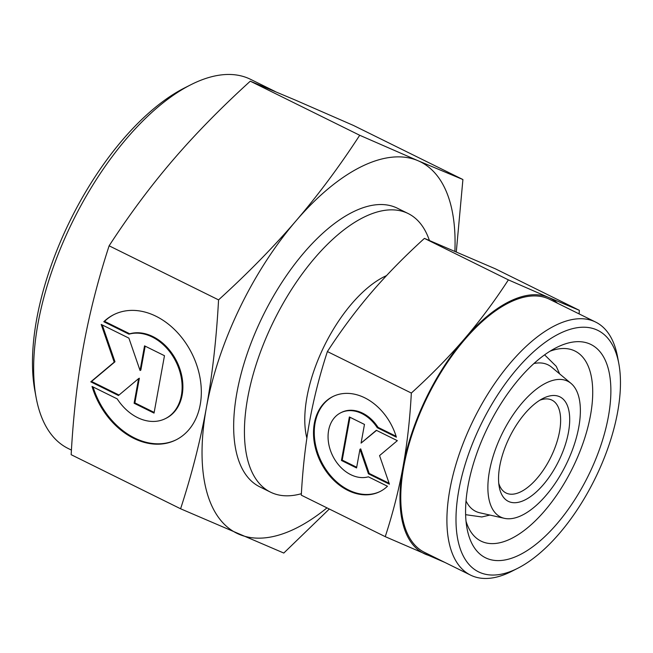 <?xml version="1.0" encoding="UTF-8"?>
<svg xmlns="http://www.w3.org/2000/svg" width="653" height="653" viewBox="0 0 653 653"><rect width="100%" height="100%" fill="white"/><g stroke="black" fill="none" stroke-linecap="round" stroke-linejoin="round"><path stroke-width="0.98" d="M466.03 500.949A81.698 38.307 116.3 0 0 479.784 512.793L504.385 518.335A75.724 35.507 -63.7 0 1 493.121 456.284A75.724 35.507 -63.7 0 1 546.145 382.976A75.724 35.507 -63.7 0 1 571.057 383.425A75.724 35.507 -63.7 0 1 572.461 449.786A75.724 35.507 -63.7 0 1 522.114 515.225A75.724 35.507 -63.7 0 1 504.385 518.335M571.057 383.425L551.712 367.247A81.698 38.307 116.3 0 0 533.942 363.517M301.376 493.701A155.373 72.85 -63.7 0 1 270.481 492.133A155.373 72.85 -63.7 0 1 257.796 359.517A155.373 72.85 -63.7 0 1 363.974 217.155A155.373 72.85 -63.7 0 1 408.158 213.539A155.373 72.85 -63.7 0 1 429.372 240.41M306.869 438.13A103.582 48.567 -63.7 0 1 384.478 276.578A103.582 48.567 -63.7 0 1 386.519 275.615M539.819 400.216A51.791 24.283 -63.7 0 1 551.948 400.134A51.791 24.283 -63.7 0 1 556.176 444.342A51.791 24.283 -63.7 0 1 520.784 491.799A51.791 24.283 -63.7 0 1 506.059 492.999A51.791 24.283 -63.7 0 1 498.753 483.318M524.881 499.986A58.264 27.32 -63.7 0 1 499.251 486.95A58.264 27.32 -63.7 0 1 543.002 398.412A58.264 27.32 -63.7 0 1 543.378 398.224A58.264 27.32 -63.7 0 1 568.485 432.18A58.264 27.32 -63.7 0 1 524.881 499.986M517.715 568.29L511.609 571.391A141.138 66.173 -63.7 0 1 510.703 571.84A141.138 66.173 -63.7 0 1 470.576 575.122A141.138 66.173 -63.7 0 1 459.051 454.659A141.138 66.173 -63.7 0 1 555.499 325.357A141.138 66.173 -63.7 0 1 595.626 322.068A141.138 66.173 -63.7 0 1 617.583 356.93L618.832 363.672A134.657 63.137 -63.7 0 1 517.715 568.29A134.657 63.137 -63.7 0 1 516.858 568.722A134.657 63.137 -63.7 0 1 458.814 490.24A134.657 63.137 -63.7 0 1 559.597 333.544A134.657 63.137 -63.7 0 1 618.832 363.672M470.576 575.122L424.434 552.324A141.138 66.173 -63.7 0 1 412.916 431.862A141.138 66.173 -63.7 0 1 509.356 302.559A141.138 66.173 -63.7 0 1 549.491 299.27L595.626 322.068M549.989 351.224A106.023 49.71 -63.7 0 1 574.942 351.02A106.023 49.71 -63.7 0 1 583.602 441.51A106.023 49.71 -63.7 0 1 511.152 538.643A106.023 49.71 -63.7 0 1 481.008 541.108A106.023 49.71 -63.7 0 1 466.013 521.159M557.107 347.249A118.968 55.783 -63.7 0 1 608.384 416.573A118.968 55.783 -63.7 0 1 519.347 555.017A118.968 55.783 -63.7 0 1 467.017 528.399A118.968 55.783 -63.7 0 1 556.348 347.625A118.968 55.783 -63.7 0 1 557.107 347.249M411.341 393.049C409.904 419.61 407.113 444.318 402.966 467.164A142.427 66.777 -63.7 0 1 464.544 338.768A142.427 66.777 -63.7 0 1 509.569 301.425A142.427 66.777 -63.7 0 1 548.536 297.401L508.385 279.876C494.582 301.131 479.971 320.762 464.544 338.768C449.093 356.767 431.364 374.863 411.341 393.049L327.39 351.559C341.192 330.304 355.812 310.673 371.239 292.666C386.682 274.668 404.419 256.572 424.434 238.386L495.382 268.824L579.333 310.314L548.536 297.401A142.427 66.777 -63.7 0 1 557.548 303.245M333.275 396.363A53.024 39.955 -116.2 0 0 317.015 450.684A53.024 39.955 -116.2 0 0 380.128 491.489M387.466 486.248A53.024 39.955 63.8 0 1 379.744 491.676A53.024 39.955 63.8 0 1 316.256 451.06A53.024 39.955 63.8 0 1 332.891 396.542A53.024 39.955 63.8 0 1 396.379 437.167L377.287 427.731A34.993 26.373 -116.2 0 0 344.262 411.414A34.993 26.373 -116.2 0 0 340.858 412.72A34.993 26.373 -116.2 0 0 331.651 453.566A34.993 26.373 -116.2 0 0 368.374 476.812L387.466 486.248M377.287 427.731L378.054 427.356L396.11 436.277M340.858 412.72L341.617 412.345A34.993 26.373 63.8 0 1 345.029 411.039A34.993 26.373 63.8 0 1 378.054 427.356M341.446 460.479L349.355 416.957L364.472 424.426L361.076 443.118L376.34 430.294L397.334 440.661L379.556 455.598L389.425 484.183L368.431 473.809L359.958 449.256L356.562 467.948L341.446 460.479L342.213 460.104L356.685 467.254M359.958 449.256L360.725 448.88L369.19 473.433L389.106 483.277M368.431 473.809L369.19 473.433M376.536 430.392L361.076 443.118M349.992 417.275L342.213 460.104M432.49 556.307A142.427 66.777 -63.7 0 1 425.389 554.193A142.427 66.777 -63.7 0 1 402.966 467.164C398.803 490.003 392.902 513.168 385.246 536.66L445.011 562.494M385.246 536.66L301.294 495.178C302.731 468.617 305.522 443.909 309.669 421.054C313.832 398.216 319.733 375.051 327.39 351.559M508.385 279.876L424.434 238.386M579.121 313.913L579.333 310.314M275.231 91.526L250.589 79.348A205.875 96.53 116.3 0 0 192.047 84.139A205.875 96.53 116.3 0 0 190.733 84.8A205.875 96.53 116.3 0 0 36.144 397.628A205.875 96.53 116.3 0 0 68.173 448.489L71.43 450.097M270.481 492.133L259.714 486.812A155.373 72.85 -63.7 0 1 247.03 354.195A155.373 72.85 -63.7 0 1 353.208 211.841A155.373 72.85 -63.7 0 1 397.391 208.217L408.158 213.539M180.595 508.777L71.161 454.692C73.258 416.059 77.323 380.128 83.347 346.89C89.396 313.669 97.991 279.974 109.124 245.806C129.204 214.886 150.459 186.325 172.906 160.132C195.369 133.955 221.163 107.639 250.279 81.184L295.074 99.958L353.477 125.458L462.912 179.534L418.116 160.76A207.172 97.134 116.3 0 0 361.427 166.613A207.172 97.134 116.3 0 0 295.94 220.934C273.468 247.112 247.675 273.427 218.559 299.882C216.461 338.515 212.405 374.455 206.381 407.692C200.324 440.914 191.729 474.609 180.595 508.777L283.794 553.05L329.308 509.022M454.888 251.152A207.172 97.134 116.3 0 0 418.116 160.76L359.713 135.269C339.642 166.18 318.378 194.741 295.94 220.934A207.172 97.134 116.3 0 0 206.381 407.692A207.172 97.134 116.3 0 0 238.998 534.268A207.172 97.134 116.3 0 0 295.678 528.424A207.172 97.134 116.3 0 0 326.982 507.871M114.348 314.379A69.92 52.689 -116.2 0 0 104.553 321.349L129.727 333.789A46.151 34.772 63.8 0 1 178.155 364.447A46.151 34.772 63.8 0 1 166.017 418.312L165.25 418.687A46.151 34.772 -116.2 0 0 177.396 364.823A46.151 34.772 -116.2 0 0 128.968 334.165L103.794 321.725L104.553 321.349M103.794 321.725A69.92 52.689 63.8 0 1 113.973 314.566A69.92 52.689 63.8 0 1 197.696 368.129A69.92 52.689 63.8 0 1 175.755 440.016A69.92 52.689 63.8 0 1 92.032 386.445L117.205 398.885A46.151 34.772 -116.2 0 0 160.76 420.41A46.151 34.772 -116.2 0 0 165.25 418.687M144.542 345.853L164.474 355.705L154.043 413.096L134.11 403.252L138.591 378.601L118.462 395.514L90.775 381.834L114.21 362.146L101.207 324.443L128.894 338.123L140.06 370.504L144.542 345.853M145.178 346.172L140.828 370.129L140.06 370.504M102.284 324.974L114.977 361.77L91.542 381.458L119.026 395.041M114.21 362.146L114.977 361.77M90.775 381.834L91.542 381.458M138.591 378.601L139.35 378.226L134.877 402.877L154.165 412.41M134.11 403.252L134.877 402.877M128.968 334.165L129.727 333.789M93.069 386.96A69.92 52.689 -116.2 0 0 176.139 439.82M250.279 81.184L359.713 135.269M109.124 245.806L218.559 299.882M456.3 251.756L462.912 179.534M190.733 84.8L184.628 87.894A199.402 93.493 116.3 0 0 34.895 390.894L36.144 397.628M465.622 514.678L481.816 516.964L489.889 515.07M544.602 354.857L556.25 366.325L559.654 373.891"/></g></svg>
